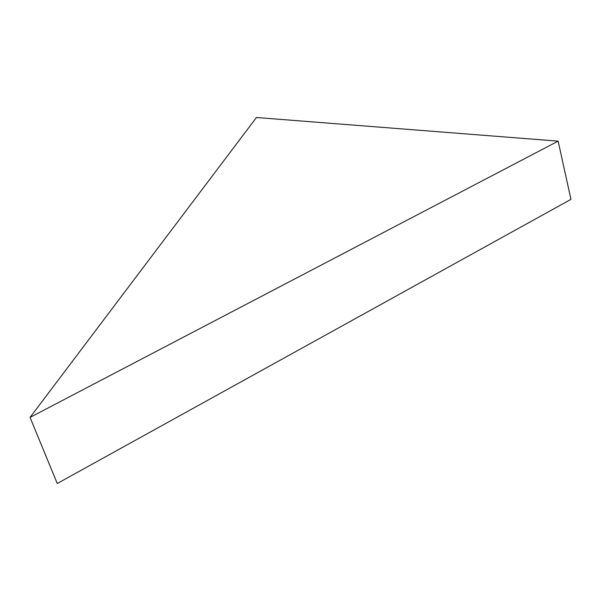<?xml version="1.0" encoding="UTF-8"?>
<svg xmlns="http://www.w3.org/2000/svg" width="601" height="601" viewBox="0 0 601 601"><rect width="100%" height="100%" fill="white"/><g stroke="black" fill="none" stroke-linecap="round" stroke-linejoin="round"><path stroke-width="0.9" d="M30.05 417.41L558.141 141.145L256.454 117.503L30.05 417.41L57.26 483.497L570.95 199.359L558.141 141.145"/></g></svg>
